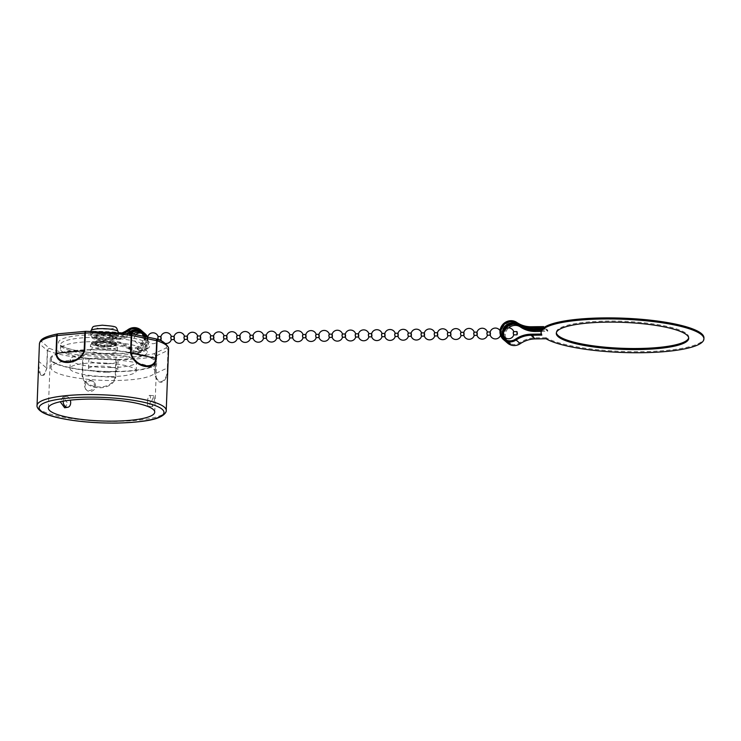 <?xml version="1.0" encoding="UTF-8"?>
<svg xmlns="http://www.w3.org/2000/svg" width="741" height="741" viewBox="0 0 741 741"><rect width="100%" height="100%" fill="white"/><g stroke="black" fill="none" stroke-linecap="round" stroke-linejoin="round"><path stroke-width="0.56" stroke-dasharray="3.71 2.78" d="M101.128 332.894A13.662 2.788 2.2 0 1 118.069 336.247A13.662 2.788 2.2 0 1 107.695 338.544A13.662 2.788 2.2 0 1 90.754 335.191A13.662 2.788 2.2 0 1 101.128 332.894M102.453 334.034A8.151 1.658 2.2 0 1 112.549 336.034A8.151 1.658 2.2 0 1 106.371 337.405A8.151 1.658 2.2 0 1 96.274 335.404A8.151 1.658 2.2 0 1 102.453 334.034M102.128 342.537A8.151 1.658 2.2 0 1 112.224 344.537A8.151 1.658 2.2 0 1 106.046 345.908A8.151 1.658 2.2 0 1 95.941 343.907A8.151 1.658 2.2 0 1 102.128 342.537M154.434 400.14L153.702 395.768L151.423 402.168L152.665 406.587L154.434 400.14M147.524 401.789A5.428 1.436 95.5 0 1 149.543 395.37A5.428 1.436 95.5 0 1 150.525 399.77A5.428 1.436 95.5 0 1 148.506 406.188A5.428 1.436 95.5 0 1 147.524 401.789M64.652 407.782L67.746 403.326L62.939 397.056L60.216 401.446M63.133 401.177A5.428 3.714 -99.1 0 1 63.142 400.983A5.428 3.714 -99.1 0 1 66.042 396.555A5.428 3.714 -99.1 0 1 70.293 400.168M89.485 379.957L92.857 381.18L94.616 385.255C94.163 388.469 92.31 390.248 89.077 390.59L85.771 389.414L84.085 385.403C84.493 382.152 86.299 380.337 89.485 379.957M95.598 386.098A5.428 5.15 -49.3 0 0 88.29 381.393A5.428 5.15 -49.3 0 0 86.79 390.294A5.428 5.15 -49.3 0 0 95.598 386.098M100.572 347.788A13.579 2.769 2.2 0 1 117.411 351.114A13.579 2.769 2.2 0 1 107.102 353.411A13.579 2.769 2.2 0 1 90.272 350.076A13.579 2.769 2.2 0 1 100.572 347.788M114.29 359.589A43.45 8.864 2.2 0 1 60.419 348.928A43.45 8.864 2.2 0 1 93.394 341.601A43.45 8.864 2.2 0 1 147.255 352.262A43.45 8.864 2.2 0 1 114.29 359.589M106.648 372.232A14.663 2.992 -177.8 0 0 117.782 369.759A14.663 2.992 -177.8 0 0 99.6 366.156A14.663 2.992 -177.8 0 0 88.475 368.629A14.663 2.992 -177.8 0 0 106.648 372.232M106.982 363.729A14.663 2.992 -177.8 0 0 118.106 361.256A14.663 2.992 -177.8 0 0 99.924 357.653A14.663 2.992 -177.8 0 0 88.8 360.126A14.663 2.992 -177.8 0 0 106.982 363.729M111.419 367.545A33.132 6.762 2.2 0 1 70.349 359.422A33.132 6.762 2.2 0 1 95.487 353.837A33.132 6.762 2.2 0 1 136.557 361.96A33.132 6.762 2.2 0 1 111.419 367.545M111.076 376.576A33.132 6.762 2.2 0 1 69.997 368.453A33.132 6.762 2.2 0 1 95.135 362.868A33.132 6.762 2.2 0 1 136.214 371A33.132 6.762 2.2 0 1 111.076 376.576M90.569 358.931A52.139 10.633 2.2 0 1 155.212 371.723A52.139 10.633 2.2 0 1 115.642 380.513A52.139 10.633 2.2 0 1 50.999 367.721A52.139 10.633 2.2 0 1 90.569 358.931M115.994 371.482A52.139 10.633 -177.8 0 0 155.554 362.692A52.139 10.633 -177.8 0 0 90.911 349.9A52.139 10.633 -177.8 0 0 51.351 358.69A52.139 10.633 -177.8 0 0 115.994 371.482M38.606 364.915L40.69 375.743L44.08 375.085L46.878 368.314L47.563 350.678A64.634 13.181 -177.8 0 0 82.733 358.014L82.056 375.65C84.215 390.766 112.086 392.221 115.744 377.382L116.42 359.746A64.634 13.181 -177.8 0 0 119.551 359.718A64.634 13.181 -177.8 0 0 155.434 356.217L154.749 373.853C157.75 388.071 168.244 383.199 167.447 367.934L168.124 350.298A64.634 13.181 -177.8 0 0 168.587 348.826M90.652 349.678A53.232 10.856 -177.8 0 0 50.268 358.644A53.232 10.856 -177.8 0 0 116.254 371.704A53.232 10.856 -177.8 0 0 156.638 362.738A53.232 10.856 -177.8 0 0 90.652 349.678M46.878 368.314L46.674 368.203C43.071 380.957 36.763 375.511 38.819 361.441L39.495 343.805L47.35 350.567L46.674 368.203L38.754 361.33M115.744 377.382L115.17 377.373C111.289 391.072 85.132 389.72 82.612 375.696L83.298 358.06L115.846 359.737L115.17 377.373L82.056 375.65M167.447 367.934L167.299 368.036C167.79 382.254 157.926 386.848 155.036 373.76L155.712 356.125L167.975 350.4L167.299 368.036L154.749 373.853M688.685 337.859A66.264 13.514 -177.8 0 0 688.75 337.331A66.264 13.514 -177.8 0 0 686.805 333.895A66.264 13.514 -177.8 0 0 614.771 321.066A66.264 13.514 -177.8 0 0 556.324 332.246A66.264 13.514 -177.8 0 0 556.352 332.774M546.061 338.757L546.098 337.692A81.473 16.617 -177.8 0 0 636.454 351.679A81.473 16.617 -177.8 0 0 703.95 337.915M505.714 339.795A9.772 9.272 -49.3 0 0 507.029 341.203A9.772 9.272 -49.3 0 0 510.419 343.018L508.854 341.666A9.772 9.272 130.7 0 1 505.464 339.86A9.772 9.272 130.7 0 1 504.825 339.248M505.612 328.754A9.772 9.272 -49.3 0 0 504.176 336.516M546.098 337.692L535.261 337.84A28.241 26.787 -49.3 0 0 519.737 342.796A9.772 9.272 130.7 0 1 514.365 344.509A9.772 9.272 130.7 0 1 508.363 342.351A9.772 9.272 130.7 0 1 506.538 340.184M505.557 337.84A9.772 9.272 130.7 0 1 508.706 327.883M504.751 340.684A10.865 10.3 130.7 0 1 502.074 328.948A10.865 10.3 130.7 0 1 512.244 321.816A10.865 10.3 130.7 0 1 518.07 323.558A27.158 25.75 -49.3 0 0 532.649 327.911L544.876 327.744L544.83 328.8L542.468 328.837M503.176 331.755A10.865 10.3 -49.3 0 0 502.88 335.025M503.12 336.683A10.865 10.3 -49.3 0 0 505.575 341.314M507.65 343.176A10.865 10.3 130.7 0 1 504.973 331.44A10.865 10.3 130.7 0 1 515.143 324.317A10.865 10.3 130.7 0 1 520.979 326.059A27.158 25.75 -49.3 0 0 535.548 330.403L547.775 330.236L547.729 331.301L546.395 330.153L541.495 330.217M543.644 327.781L544.83 328.8M544.339 327.281L544.876 327.744M541.152 331.394L547.729 331.301M546.395 330.153L546.441 329.087L547.775 330.236M546.441 329.087L542.19 329.152M528.713 328.745A27.158 25.75 130.7 0 1 519.645 324.91A10.865 10.3 -49.3 0 0 514.726 323.196M541.125 331.662A81.473 16.617 -177.8 0 0 541.866 334.052L541.3 334.061M541.866 334.052L541.828 335.117M508.808 342.768L508.854 341.666M510.373 344.12L510.419 343.018M145.217 338.683L144.856 339.971L144.439 338.007L144.81 336.72L145.217 338.683M147.561 337.97L148.005 336.71L147.968 339.934L147.561 337.97M160.788 337.136L161.177 336.525L161.51 338.461L161.056 339.711M157.981 336.534L158.389 338.498L157.805 339.545M173.959 336.96L174.348 336.34L174.681 338.276L174.228 339.535M171.143 336.349L171.19 339.61M187.13 336.775L187.519 336.164L187.853 338.091L187.399 339.35M184.314 336.173L184.361 339.424M200.302 336.59L200.691 335.979L201.024 337.915L200.57 339.165M197.486 335.988L197.532 339.248M213.473 336.414L213.862 335.793L214.186 337.729L213.741 338.989M210.657 335.803L210.703 339.063M226.635 336.229L227.033 335.617L227.357 337.544L226.903 338.804M223.828 335.627L223.875 338.878M239.806 336.043L240.195 335.432L240.529 337.368L240.075 338.618M237 335.441L237.046 338.702M252.977 335.868L253.366 335.247L253.7 337.183L253.246 338.442M250.171 335.256L250.208 338.517M266.149 335.682L266.538 335.071L266.871 336.998L266.417 338.257M263.333 335.08L263.379 338.331M279.32 335.497L279.709 334.886L280.042 336.822L279.589 338.072M276.504 334.895L276.55 338.155M292.491 335.321L292.88 334.7L293.214 336.636L292.76 337.896M289.675 334.71L289.722 337.97M305.663 335.136L306.052 334.524L306.376 336.451L305.931 337.711M302.847 334.534L302.893 337.785M318.825 334.951L319.223 334.339L319.547 336.275L319.093 337.525M316.018 334.348L316.064 337.609M331.996 334.775L332.394 334.154L332.718 336.09L332.264 337.35M329.189 334.163L329.236 337.424M345.167 334.589L345.556 333.978L345.89 335.905L345.436 337.164M342.361 333.987L342.398 337.238M358.338 334.404L358.727 333.793L359.061 335.729L358.607 336.979M355.523 333.802L355.569 337.062M371.51 334.228L371.899 333.607L372.232 335.543L371.778 336.803M368.694 333.617L368.74 336.877M384.681 334.043L385.07 333.431L385.403 335.358L384.95 336.618M381.865 333.441L381.911 336.692M397.852 333.858L398.241 333.246L398.565 335.182L398.121 336.433M395.036 333.255L395.083 336.516M411.023 333.682L411.412 333.061L411.737 334.997L411.283 336.257M408.208 333.07L408.254 336.331M424.185 333.496L424.584 332.885L424.908 334.812L424.454 336.071M421.379 332.894L421.425 336.145M437.357 333.311L437.746 332.7L438.079 334.636L437.625 335.886M434.55 332.709L434.587 335.969M450.528 333.135L450.917 332.514L451.25 334.45L450.797 335.71M447.712 332.524L447.759 335.784M463.699 332.95L464.088 332.339L464.422 334.265L463.968 335.525M460.883 332.348L460.93 335.599M476.871 332.765L477.26 332.153L477.593 334.089L477.139 335.34M474.055 332.163L474.101 335.423M490.042 332.589L490.431 331.968L490.764 333.904L490.31 335.164M487.226 331.977L487.272 335.238M503.213 332.403L503.602 331.792L503.926 333.719L503.472 334.978M500.027 333.052L500.397 331.801L500.721 332.44L500.444 335.052L502.574 335.025M513.569 331.616L513.615 334.876M95.172 343.278A9.235 1.88 2.2 0 1 94.904 342.805A9.235 1.88 2.2 0 1 103.045 341.249A9.235 1.88 2.2 0 1 113.086 343.037A9.235 1.88 2.2 0 1 113.354 343.509A9.235 1.88 2.2 0 1 105.213 345.065A9.235 1.88 2.2 0 1 95.172 343.278M113.04 344.093A9.235 1.88 -177.8 0 0 102.999 342.305A9.235 1.88 -177.8 0 0 94.857 343.861A9.235 1.88 -177.8 0 0 95.126 344.343A9.235 1.88 -177.8 0 0 105.166 346.13A9.235 1.88 -177.8 0 0 113.308 344.574A9.235 1.88 -177.8 0 0 113.04 344.093M91.643 342.675L91.606 343.741A12.495 2.547 -177.8 0 1 98.007 341.768A12.495 2.547 -177.8 0 1 110.566 342.277L110.613 341.221A12.495 2.547 -177.8 0 0 98.053 340.703A12.495 2.547 -177.8 0 0 91.643 342.675A12.495 2.547 -177.8 0 0 92.014 343.324A12.495 2.547 -177.8 0 0 102.286 345.612A12.495 2.547 -177.8 0 0 114.846 344.861L114.799 345.927L116.402 345.899A27.158 25.75 130.7 0 1 131.5 350.623A10.865 10.3 -49.3 0 0 137.548 352.512A10.865 10.3 -49.3 0 0 147.403 336.683M91.606 343.741A12.495 2.547 -177.8 0 0 91.967 344.389A12.495 2.547 -177.8 0 0 102.249 346.677A12.495 2.547 -177.8 0 0 114.799 345.927M140.734 331.44A9.772 9.272 130.7 0 1 141.429 331.977A9.772 9.272 130.7 0 1 144.254 341.24A9.772 9.272 130.7 0 1 137.335 348.539L138.9 349.891A9.772 9.272 -49.3 0 0 145.412 336.683M145.338 336.497A9.772 9.272 -49.3 0 0 142.994 333.33A9.772 9.272 -49.3 0 0 141.411 332.237M110.613 341.221L112.215 341.193A28.241 26.787 130.7 0 1 127.915 346.103A9.772 9.272 -49.3 0 0 133.352 347.807A9.772 9.272 -49.3 0 0 143.087 336.201M114.846 344.861L116.448 344.834A28.241 26.787 130.7 0 1 132.148 349.752A9.772 9.272 -49.3 0 0 137.585 351.447A9.772 9.272 -49.3 0 0 146.737 345.028A9.772 9.272 -49.3 0 0 144.328 334.478A9.772 9.272 -49.3 0 0 141.92 332.996M132.889 334.071A9.772 9.272 -49.3 0 0 132.75 334.172A28.241 26.787 130.7 0 1 116.652 339.526L115.05 339.545L115.087 338.48L116.689 338.461L115.355 337.312L113.53 337.34A9.235 1.88 2.2 0 1 103.796 338.637A9.235 1.88 2.2 0 1 95.144 336.423A9.235 1.88 2.2 0 1 101.665 334.876A9.235 1.88 2.2 0 1 111.965 335.988L113.79 335.969A27.158 25.75 -49.3 0 0 129.267 330.819A10.865 10.3 130.7 0 1 135.464 328.763A10.865 10.3 130.7 0 1 142.133 331.153M110.566 342.277L112.169 342.259A27.158 25.75 130.7 0 1 127.276 346.983A10.865 10.3 -49.3 0 0 133.315 348.872A10.865 10.3 -49.3 0 0 144.189 336.433M145.041 333.654A10.865 10.3 -49.3 0 0 138.363 331.255A10.865 10.3 -49.3 0 0 132.167 333.32A27.158 25.75 130.7 0 1 116.689 338.461M145.375 336.673A10.865 10.3 130.7 0 1 137.289 349.641L138.854 350.993A10.865 10.3 -49.3 0 0 146.57 336.692M142.883 331.875A10.865 10.3 -49.3 0 0 137.946 330.143M130.583 333.598A28.241 26.787 130.7 0 1 116.809 338.313L113.493 338.405A9.235 1.88 2.2 0 1 103.749 339.702A9.235 1.88 2.2 0 1 95.107 337.488A9.235 1.88 2.2 0 1 101.619 335.942A9.235 1.88 2.2 0 1 111.928 337.053L115.244 337.007A12.495 2.547 -177.8 0 0 112.91 336.312L110.817 335.905L110.854 334.839A12.495 2.547 -177.8 0 0 98.294 334.33A12.495 2.547 -177.8 0 0 91.884 336.303A12.495 2.547 -177.8 0 0 101.008 339.109A12.495 2.547 -177.8 0 0 115.087 338.48M116.652 339.526L116.152 339.1L116.809 338.313M128.971 333.394A27.158 25.75 130.7 0 1 115.355 337.312M116.152 339.1A12.495 2.547 -177.8 0 0 116.809 338.359M115.244 337.007L112.91 336.312M115.244 336.97A28.241 26.787 -49.3 0 0 127.471 333.209M124.599 332.885A28.241 26.787 130.7 0 1 112.419 335.886M122.571 332.672A27.158 25.75 130.7 0 1 112.456 334.821L110.854 334.839M110.817 335.905A12.495 2.547 -177.8 0 0 98.257 335.395A12.495 2.547 -177.8 0 0 91.847 337.368A12.495 2.547 -177.8 0 0 100.961 340.175A12.495 2.547 -177.8 0 0 115.05 339.545M116.448 344.834L115.948 344.408A12.495 2.547 -177.8 0 0 116.606 343.639A12.495 2.547 -177.8 0 0 112.706 341.62L112.215 341.193M115.948 344.408L116.606 343.676L112.706 341.62M111.928 337.053L111.965 335.988M113.493 338.405L113.53 337.34M138.854 350.993L138.9 349.891M137.289 349.641L137.335 348.539M90.921 330.94A13.662 2.788 -177.8 0 0 107.862 334.293A13.662 2.788 -177.8 0 0 118.227 331.996M102.499 325.29A9.318 1.899 2.2 0 1 113.781 327.096A9.318 1.899 2.2 0 1 106.982 329.143A9.318 1.899 2.2 0 1 95.7 327.346A9.318 1.899 2.2 0 1 102.499 325.29M107.269 349.159A13.579 2.769 -177.8 0 0 117.569 346.862A13.579 2.769 -177.8 0 0 100.739 343.537A13.579 2.769 -177.8 0 0 90.439 345.825A13.579 2.769 -177.8 0 0 107.269 349.159M101.341 341.86A11.402 2.325 2.2 0 1 115.151 344.065A11.402 2.325 2.2 0 1 106.824 346.584A11.402 2.325 2.2 0 1 93.023 344.37A11.402 2.325 2.2 0 1 101.341 341.86M166.225 410.458A64.634 13.181 2.2 0 1 117.18 421.36A64.634 13.181 2.2 0 1 37.05 405.503M115.059 353.661A45.627 9.309 -177.8 0 0 148.339 343.611A45.627 9.309 -177.8 0 0 93.116 334.775A45.627 9.309 -177.8 0 0 59.836 344.834A45.627 9.309 -177.8 0 0 115.059 353.661M93.551 337.35A43.45 8.864 2.2 0 1 147.422 348.011A43.45 8.864 2.2 0 1 114.457 355.337A43.45 8.864 2.2 0 1 60.586 344.676A43.45 8.864 2.2 0 1 93.551 337.35M86.076 331.347A62.457 12.736 2.2 0 1 89.059 331.292A62.457 12.736 2.2 0 1 130.379 333.626L155.36 338.841A62.457 12.736 2.2 0 1 166.049 348.038L153.785 353.763A62.457 12.736 2.2 0 1 116.087 357.171L83.529 355.504A62.457 12.736 2.2 0 1 49.536 348.409L41.681 341.647A62.457 12.736 2.2 0 1 58.372 333.858L86.076 331.347A2.177 1.139 -95.2 0 0 85.891 331.31M168.124 350.298L167.975 350.4A2.177 1.973 -115 0 0 166.049 348.038A2.177 2.112 -148.7 0 1 168.124 350.298M155.712 356.125L155.434 356.217A2.177 1.704 -103.1 0 0 153.785 353.763A2.177 1.973 -115 0 1 155.712 356.125M116.42 359.746L115.846 359.737L116.087 357.171L116.42 359.746M83.298 358.06L82.733 358.014A2.177 0.685 -83.8 0 1 83.529 355.504L83.298 358.06M39.44 343.546A2.177 2.13 -174 0 1 41.681 341.647A2.177 2.056 130.7 0 0 39.495 343.805L39.43 343.694M49.536 348.409A2.177 1.853 -68 0 0 47.563 350.678L47.35 350.567A2.177 2.056 130.7 0 1 49.536 348.409M516.746 322.409L518.07 323.558M531.316 326.762L532.649 327.911M534.215 329.263L535.548 330.403M519.645 324.91L520.979 326.059M531.028 334.2L535.261 337.84M515.504 339.146L519.737 342.796M131.5 350.623L127.276 346.983M132.167 333.32L130.833 332.172M113.79 335.969L112.456 334.821M129.267 330.819L127.934 329.671M116.402 345.899L112.169 342.259M132.148 349.752L127.915 346.103M118.217 332.274L118.069 336.247M112.549 336.034L112.224 344.537M153.702 395.768L149.543 395.37M62.939 397.056L66.042 396.555M92.857 381.18L93.866 382.06M117.411 351.114L117.569 346.862C117.912 344.185 114.883 342.222 101.23 341.814C94.255 341.796 90.652 343.139 90.439 345.825L90.272 350.076M60.419 348.928L60.577 344.621C60.605 344.269 59.678 345.806 68.959 348.752C81.149 352.077 96.478 353.698 114.948 353.614C130.712 353.068 140.623 351.771 144.68 349.715L147.431 347.955L147.255 352.262M117.782 369.759L118.106 361.256M69.997 368.453L70.349 359.422M155.212 371.723L155.554 362.692M50.268 358.644L48.369 408.059M156.638 362.738L154.739 412.144M50.999 367.721L51.351 358.69M136.214 371L136.557 361.96M88.475 368.629L88.8 360.126M85.771 389.414L86.79 390.294M152.665 406.587L148.506 406.188M96.274 335.404L95.941 343.907M90.911 331.227L90.754 335.191M688.75 337.331L688.713 338.396M504.13 338.711L505.464 339.86M507.029 341.203L508.363 342.351M556.324 332.246L556.287 333.302M135.853 334.691A5.428 5.428 0 0 0 141.642 343.528A5.428 5.428 0 0 0 145.162 339.322M145.514 336.71L144.81 336.72M502.417 331.773L500.397 331.801M513.763 334.867A5.428 5.428 0 0 0 513.921 334.228M500.527 335.265A5.428 5.428 0 0 0 500.749 334.404M487.43 335.238A5.428 5.428 0 0 0 487.578 334.589M474.259 335.414A5.428 5.428 0 0 0 474.407 334.775M461.087 335.599A5.428 5.428 0 0 0 461.235 334.951M447.916 335.784A5.428 5.428 0 0 0 448.064 335.136M434.745 335.969A5.428 5.428 0 0 0 434.902 335.321M421.573 336.145A5.428 5.428 0 0 0 421.731 335.497M408.402 336.331A5.428 5.428 0 0 0 408.56 335.682M395.24 336.516A5.428 5.428 0 0 0 395.388 335.868M382.069 336.692A5.428 5.428 0 0 0 382.217 336.043M368.898 336.877A5.428 5.428 0 0 0 369.046 336.229M355.726 337.062A5.428 5.428 0 0 0 355.875 336.414M342.555 337.238A5.428 5.428 0 0 0 342.713 336.59M329.384 337.424A5.428 5.428 0 0 0 329.541 336.775M316.212 337.609A5.428 5.428 0 0 0 316.37 336.96M303.05 337.785A5.428 5.428 0 0 0 303.199 337.136M289.879 337.97A5.428 5.428 0 0 0 290.027 337.322M276.708 338.155A5.428 5.428 0 0 0 276.856 337.507M263.537 338.331A5.428 5.428 0 0 0 263.685 337.683M250.365 338.517A5.428 5.428 0 0 0 250.523 337.868M237.194 338.702A5.428 5.428 0 0 0 237.352 338.053M224.023 338.878A5.428 5.428 0 0 0 224.18 338.229M210.861 339.063A5.428 5.428 0 0 0 211.009 338.415M197.69 339.248A5.428 5.428 0 0 0 197.838 338.6M184.518 339.424A5.428 5.428 0 0 0 184.666 338.776M161.695 341.175A5.428 5.428 0 0 0 165.493 343.444M171.347 339.61A5.428 5.428 0 0 0 171.495 338.961M147.644 339.295A5.428 5.428 0 0 0 158.333 339.146M158.305 337.174A5.428 5.428 0 0 0 158.129 336.534M171.467 336.988A5.428 5.428 0 0 0 171.301 336.349M184.639 336.812A5.428 5.428 0 0 0 184.472 336.164M197.81 336.627A5.428 5.428 0 0 0 197.643 335.988M210.981 336.442A5.428 5.428 0 0 0 210.815 335.803M224.153 336.266A5.428 5.428 0 0 0 223.986 335.617M237.324 336.081A5.428 5.428 0 0 0 237.148 335.441M250.495 335.895A5.428 5.428 0 0 0 250.319 335.256M263.657 335.719A5.428 5.428 0 0 0 263.49 335.071M276.828 335.534A5.428 5.428 0 0 0 276.662 334.895M290 335.349A5.428 5.428 0 0 0 289.833 334.71M303.171 335.173A5.428 5.428 0 0 0 303.004 334.524M316.342 334.988A5.428 5.428 0 0 0 316.175 334.348M329.513 334.802A5.428 5.428 0 0 0 329.337 334.163M342.685 334.626A5.428 5.428 0 0 0 342.509 333.978M355.847 334.441A5.428 5.428 0 0 0 355.68 333.802M369.018 334.256A5.428 5.428 0 0 0 368.851 333.617M382.189 334.08A5.428 5.428 0 0 0 382.023 333.431M395.361 333.895A5.428 5.428 0 0 0 395.194 333.255M408.532 333.709A5.428 5.428 0 0 0 408.365 333.07M421.703 333.533A5.428 5.428 0 0 0 421.527 332.885M434.874 333.348A5.428 5.428 0 0 0 434.698 332.709M448.036 333.163A5.428 5.428 0 0 0 447.87 332.524M461.208 332.987A5.428 5.428 0 0 0 461.041 332.339M474.379 332.802A5.428 5.428 0 0 0 474.212 332.163M487.55 332.616A5.428 5.428 0 0 0 487.383 331.977M500.721 332.44A5.428 5.428 0 0 0 500.027 330.662M513.893 332.255A5.428 5.428 0 0 0 513.717 331.616M147.968 339.934L144.856 339.971M145.134 337.359A5.428 5.428 0 0 0 142.226 333.552M94.857 343.861L94.904 342.805M144.328 334.478L142.994 333.33M141.429 331.977L140.095 330.829M91.847 337.368L91.884 336.303M95.107 337.488L95.144 336.423M113.308 344.574L113.354 343.509"/><path stroke-width="1.11" d="M70.293 400.168A5.428 3.714 -99.1 0 1 70.673 402.854A5.428 3.714 -99.1 0 1 67.764 407.281A5.428 3.714 -99.1 0 1 63.133 401.177M155.805 338.859A2.177 1.741 108.3 0 1 155.962 338.896C161.297 339.989 165.447 342.824 168.429 347.399L168.587 348.826A64.634 13.181 -177.8 0 0 157.055 340.777L156.379 358.412C155.304 372.028 133.926 367.592 130.536 353.022L131.213 335.386A64.634 13.181 -177.8 0 0 88.457 332.968A64.634 13.181 -177.8 0 0 85.363 333.024A2.177 0.63 -91.4 0 1 85.937 331.301A2.177 0.63 -91.4 0 1 86.076 331.347M60.206 401.752L64.652 407.782L67.764 407.281M88.753 399.093A53.232 10.856 -177.8 0 0 48.369 408.059A53.232 10.856 -177.8 0 0 114.355 421.12A53.232 10.856 -177.8 0 0 154.739 412.144A53.232 10.856 -177.8 0 0 88.753 399.093M141.411 332.237A9.772 9.272 -49.3 0 0 136.983 331.171A9.772 9.272 -49.3 0 0 131.416 333.024A28.241 26.787 130.7 0 1 130.583 333.598L85.937 331.301A2.177 2.177 0 0 0 85.799 331.31A2.177 1.139 -95.2 0 0 84.844 333.061L57.14 335.562L56.464 353.198C57.418 365.887 79.676 363.859 84.168 350.697L84.844 333.061L85.363 333.024L84.687 350.669C80.26 364.813 56.548 366.98 56.029 353.253L56.705 335.617A64.634 13.181 -177.8 0 0 39.43 343.685L37.05 405.503A64.634 13.181 2.2 0 1 86.086 394.601A64.634 13.181 2.2 0 1 166.225 410.458C166.317 410.264 166.882 413.784 159.75 417.155C152.887 420.471 138.53 422.444 116.689 423.083C94.663 423.25 75.202 421.49 58.289 417.785C51.787 416.294 46.702 414.599 43.043 412.7C36.133 408.782 36.967 405.299 37.05 405.503M130.536 353.022L131.018 353.096C134.492 366.684 154.554 370.861 155.999 358.311L156.675 340.675L131.694 335.46L131.018 353.096L156.379 358.412M558.232 336.738A66.264 13.514 -177.8 0 0 630.267 349.567A66.264 13.514 -177.8 0 0 688.713 338.396A66.264 13.514 -177.8 0 0 686.768 334.96A66.264 13.514 -177.8 0 0 614.724 322.131A66.264 13.514 -177.8 0 0 556.287 333.302A66.264 13.514 -177.8 0 0 558.232 336.738M556.352 332.774A66.264 13.514 -177.8 0 0 558.269 335.673A66.264 13.514 -177.8 0 0 629.016 348.483A66.264 13.514 -177.8 0 0 688.685 337.859M530.991 335.265L535.224 338.906L546.061 338.757A81.473 16.617 -177.8 0 0 636.408 352.744A81.473 16.617 -177.8 0 0 703.913 338.98L703.95 337.915A81.473 16.617 -177.8 0 0 701.56 333.691A81.473 16.617 -177.8 0 0 612.983 317.917A81.473 16.617 -177.8 0 0 541.125 331.662L541.087 332.718A81.473 16.617 -177.8 0 0 541.828 335.117L530.991 335.265A27.158 25.75 -49.3 0 0 516.069 340.026A10.865 10.3 130.7 0 1 510.095 341.925A10.865 10.3 130.7 0 1 503.417 339.535A10.865 10.3 130.7 0 1 500.74 327.8A10.865 10.3 130.7 0 1 510.91 320.677A10.865 10.3 130.7 0 1 516.746 322.409A27.158 25.75 -49.3 0 0 531.316 326.762L543.542 326.596L544.339 327.281M703.913 338.98A81.473 16.617 -177.8 0 0 701.514 334.756A81.473 16.617 -177.8 0 0 612.946 318.982A81.473 16.617 -177.8 0 0 541.087 332.718M504.825 339.248A9.772 9.272 130.7 0 1 503.232 328.874A9.772 9.272 130.7 0 1 512.207 322.881A9.772 9.272 130.7 0 1 517.45 324.447A28.241 26.787 -49.3 0 0 532.603 328.976L542.468 328.837M541.495 330.217L534.178 330.319A28.241 26.787 130.7 0 1 519.015 325.799A9.772 9.272 -49.3 0 0 513.772 324.234A9.772 9.272 -49.3 0 0 505.612 328.754M504.176 336.516A9.772 9.272 -49.3 0 0 505.714 339.795M506.538 340.184A9.772 9.272 130.7 0 1 505.557 337.84M508.706 327.883A9.772 9.272 130.7 0 1 515.106 325.382A9.772 9.272 130.7 0 1 520.349 326.948A28.241 26.787 -49.3 0 0 535.502 331.468L541.152 331.394M541.3 334.061L531.028 334.2A28.241 26.787 -49.3 0 0 515.504 339.146A9.772 9.272 130.7 0 1 510.141 340.86A9.772 9.272 130.7 0 1 504.13 338.711A9.772 9.272 130.7 0 1 501.722 328.152A9.772 9.272 130.7 0 1 510.873 321.733A9.772 9.272 130.7 0 1 516.116 323.298A28.241 26.787 -49.3 0 0 531.269 327.828L543.644 327.781M535.224 338.906A27.158 25.75 -49.3 0 0 520.293 343.667A10.865 10.3 130.7 0 1 514.328 345.565A10.865 10.3 130.7 0 1 507.65 343.176L506.316 342.027A10.865 10.3 -49.3 0 0 510.373 344.12L508.808 342.768A10.865 10.3 130.7 0 1 504.751 340.684L503.417 339.535M514.726 323.196A10.865 10.3 -49.3 0 0 513.809 323.169A10.865 10.3 -49.3 0 0 503.176 331.755M502.88 335.025A10.865 10.3 -49.3 0 0 503.12 336.683M505.575 341.314A10.865 10.3 -49.3 0 0 506.316 342.027M543.542 326.596L543.496 327.661M542.19 329.152L534.215 329.263A27.158 25.75 130.7 0 1 528.713 328.745M161.056 339.711L160.788 337.136A5.428 5.428 0 0 1 171.301 336.349M157.805 339.545L157.981 336.534L160.945 336.497M174.228 339.535L173.959 336.96A5.428 5.428 0 0 1 184.472 336.164M174.154 339.573L171.19 339.61L170.782 337.646L171.143 336.349L174.107 336.312M187.399 339.35L187.13 336.775A5.428 5.428 0 0 1 197.643 335.988M187.325 339.387L184.361 339.424L183.944 337.461L184.314 336.173L187.278 336.127M200.57 339.165L200.302 336.59A5.428 5.428 0 0 1 210.815 335.803M200.496 339.202L197.532 339.248L197.115 337.275L197.486 335.988L200.45 335.951M213.741 338.989L213.473 336.414A5.428 5.428 0 0 1 223.986 335.617M213.667 339.026L210.703 339.063L210.287 337.099L210.657 335.803L213.621 335.766M226.903 338.804L226.635 336.229A5.428 5.428 0 0 1 237.148 335.441M226.839 338.841L223.875 338.878L223.458 336.914L223.828 335.627L226.792 335.58M240.075 338.618L239.806 336.043A5.428 5.428 0 0 1 250.319 335.256M240.01 338.656L237.046 338.702L236.629 336.729L237 335.441L239.964 335.404M253.246 338.442L252.977 335.868A5.428 5.428 0 0 1 263.49 335.071M253.172 338.48L250.208 338.517L249.8 336.553L250.171 335.256L253.135 335.219M266.417 338.257L266.149 335.682A5.428 5.428 0 0 1 276.662 334.895M266.343 338.294L263.379 338.331L262.972 336.368L263.333 335.08L266.297 335.034M279.589 338.072L279.32 335.497A5.428 5.428 0 0 1 289.833 334.71M279.514 338.109L276.55 338.155L276.134 336.182L276.504 334.895L279.468 334.858M292.76 337.896L292.491 335.321A5.428 5.428 0 0 1 303.004 334.524M292.686 337.933L289.722 337.97L289.305 336.006L289.675 334.71L292.639 334.673M305.931 337.711L305.663 335.136A5.428 5.428 0 0 1 316.175 334.348M305.857 337.748L302.893 337.785L302.476 335.821L302.847 334.534L305.811 334.487M319.093 337.525L318.825 334.951A5.428 5.428 0 0 1 329.337 334.163M319.028 337.563L316.064 337.609L315.647 335.636L316.018 334.348L318.982 334.311M332.264 337.35L331.996 334.775A5.428 5.428 0 0 1 342.509 333.978M332.2 337.387L329.236 337.424L328.819 335.46L329.189 334.163L332.153 334.126M345.436 337.164L345.167 334.589A5.428 5.428 0 0 1 355.68 333.802M345.362 337.201L342.398 337.238L341.99 335.275L342.361 333.987L345.325 333.941M358.607 336.979L358.338 334.404A5.428 5.428 0 0 1 368.851 333.617M358.533 337.016L355.569 337.062L355.161 335.089L355.523 333.802L358.487 333.765M371.778 336.803L371.51 334.228A5.428 5.428 0 0 1 382.023 333.431M371.704 336.84L368.74 336.877L368.323 334.913L368.694 333.617L371.658 333.58M384.95 336.618L384.681 334.043A5.428 5.428 0 0 1 395.194 333.255M384.875 336.655L381.911 336.692L381.495 334.728L381.865 333.441L384.829 333.394M398.121 336.433L397.852 333.858A5.428 5.428 0 0 1 408.365 333.07M398.047 336.47L395.083 336.516L394.666 334.543L395.036 333.255L398 333.218M411.283 336.257L411.023 333.682A5.428 5.428 0 0 1 421.527 332.885M411.218 336.294L408.254 336.331L407.837 334.367L408.208 333.07L411.172 333.033M424.454 336.071L424.185 333.496A5.428 5.428 0 0 1 434.698 332.709M424.389 336.108L421.425 336.145L421.008 334.182L421.379 332.894L424.343 332.848M437.625 335.886L437.357 333.311A5.428 5.428 0 0 1 447.87 332.524M437.551 335.923L434.587 335.969L434.18 333.996L434.55 332.709L437.514 332.672M450.797 335.71L450.528 333.135A5.428 5.428 0 0 1 461.041 332.339M450.723 335.747L447.759 335.784L447.351 333.82L447.712 332.524L450.676 332.487M463.968 335.525L463.699 332.95A5.428 5.428 0 0 1 474.212 332.163M463.894 335.562L460.93 335.599L460.513 333.635L460.883 332.348L463.847 332.301M477.139 335.34L476.871 332.765A5.428 5.428 0 0 1 487.383 331.977M477.065 335.377L474.101 335.423L473.684 333.45L474.055 332.163L477.019 332.125M490.31 335.164L490.042 332.589A5.428 5.428 0 0 1 500.027 330.662M490.236 335.201L487.272 335.238L486.856 333.274L487.226 331.977L490.19 331.94M503.472 334.978L503.213 332.403A5.428 5.428 0 0 1 513.717 331.616M500.462 335.052L500.027 333.052M517.385 333.533L516.968 331.57L517.014 334.83L517.385 333.533M517.014 334.83L513.615 334.876L513.198 332.904L513.569 331.616L516.968 331.57M127.471 333.209A28.241 26.787 -49.3 0 0 129.851 331.681A9.772 9.272 130.7 0 1 135.418 329.828A9.772 9.272 130.7 0 1 140.734 331.44M143.087 336.201A9.772 9.272 -49.3 0 0 140.095 330.829A9.772 9.272 -49.3 0 0 134.084 328.68A9.772 9.272 -49.3 0 0 128.517 330.532A28.241 26.787 130.7 0 1 124.599 332.885M141.92 332.996A9.772 9.272 -49.3 0 0 138.317 332.32A9.772 9.272 -49.3 0 0 132.889 334.071M147.403 336.683A10.865 10.3 -49.3 0 0 145.041 333.654L143.708 332.505A10.865 10.3 -49.3 0 0 142.883 331.875M146.57 336.692A10.865 10.3 -49.3 0 0 143.708 332.505M137.946 330.143A10.865 10.3 -49.3 0 0 137.029 330.115A10.865 10.3 -49.3 0 0 130.833 332.172A27.158 25.75 130.7 0 1 128.971 333.394M144.189 336.433A10.865 10.3 -49.3 0 0 140.809 330.004L142.133 331.153A10.865 10.3 130.7 0 1 145.375 336.673M140.809 330.004A10.865 10.3 -49.3 0 0 134.13 327.615A10.865 10.3 -49.3 0 0 127.934 329.671A27.158 25.75 130.7 0 1 122.571 332.672M90.921 330.94C93.718 325.734 90.689 326.614 102.277 325.197C118.773 326.744 115.55 326.235 118.227 331.996A13.662 2.788 -177.8 0 0 101.285 328.643A13.662 2.788 -177.8 0 0 90.921 330.94L90.911 331.227M116.578 423.028A62.457 12.736 -177.8 0 0 162.14 409.264A62.457 12.736 -177.8 0 0 86.53 397.176A62.457 12.736 -177.8 0 0 40.968 410.94A62.457 12.736 -177.8 0 0 116.578 423.028M56.029 353.253L84.687 350.669M156.675 340.675L157.055 340.777A2.177 1.741 108.3 0 0 155.962 338.896A2.177 2.177 0 0 0 155.721 338.832A2.177 1.352 -78.2 0 1 156.675 340.675M155.721 338.832L130.74 333.626A2.177 2.177 0 0 0 130.583 333.598A2.177 0.88 -82.5 0 1 131.213 335.386L131.694 335.46A2.177 1.352 -78.2 0 0 130.74 333.626A2.177 1.352 -78.2 0 0 130.638 333.607M58.094 333.82A2.177 2.177 0 0 0 57.9 333.848A2.177 1.565 -100.4 0 0 56.705 335.617L57.14 335.562A2.177 1.139 -95.2 0 1 58.094 333.82L85.799 331.31A2.177 1.139 -95.2 0 1 85.891 331.31M39.44 343.546A2.177 2.177 0 0 0 39.43 343.694L39.43 343.694A2.177 2.13 -174 0 1 39.44 343.546C40.514 339.795 41.996 337.155 57.9 333.848A2.177 1.565 -100.4 0 1 58.03 333.83M39.43 343.694L38.606 364.905M516.116 323.298L517.45 324.447M519.015 325.799L520.349 326.948M516.069 340.026L520.293 343.667M531.269 327.828L532.603 328.976M534.178 330.319L535.502 331.468M132.546 334.006L131.416 333.024M129.851 331.681L128.517 330.532M168.587 348.826L166.225 410.458M147.774 336.673L145.514 336.71M503.361 331.755L502.417 331.773M503.232 334.376A5.428 5.428 0 0 0 513.763 334.867M490.07 334.552A5.428 5.428 0 0 0 500.527 335.265M476.898 334.737A5.428 5.428 0 0 0 487.43 335.238M463.727 334.923A5.428 5.428 0 0 0 474.259 335.414M450.556 335.099A5.428 5.428 0 0 0 461.087 335.599M437.385 335.284A5.428 5.428 0 0 0 447.916 335.784M424.213 335.469A5.428 5.428 0 0 0 434.745 335.969M411.042 335.645A5.428 5.428 0 0 0 421.573 336.145M397.88 335.83A5.428 5.428 0 0 0 408.402 336.331M384.709 336.016A5.428 5.428 0 0 0 395.24 336.516M371.537 336.192A5.428 5.428 0 0 0 382.069 336.692M358.366 336.377A5.428 5.428 0 0 0 368.898 336.877M345.195 336.562A5.428 5.428 0 0 0 355.726 337.062M332.024 336.738A5.428 5.428 0 0 0 342.555 337.238M318.852 336.923A5.428 5.428 0 0 0 329.384 337.424M305.69 337.109A5.428 5.428 0 0 0 316.212 337.609M292.519 337.285A5.428 5.428 0 0 0 303.05 337.785M279.348 337.47A5.428 5.428 0 0 0 289.879 337.97M266.176 337.655A5.428 5.428 0 0 0 276.708 338.155M253.005 337.831A5.428 5.428 0 0 0 263.537 338.331M239.834 338.016A5.428 5.428 0 0 0 250.365 338.517M226.663 338.202A5.428 5.428 0 0 0 237.194 338.702M213.501 338.378A5.428 5.428 0 0 0 224.023 338.878M200.329 338.563A5.428 5.428 0 0 0 210.861 339.063M187.158 338.748A5.428 5.428 0 0 0 197.69 339.248M173.987 338.924A5.428 5.428 0 0 0 184.518 339.424M160.816 339.109A5.428 5.428 0 0 0 161.695 341.175M165.493 343.444A5.428 5.428 0 0 0 171.347 339.61M158.129 336.534A5.428 5.428 0 0 0 147.654 337.155M503.408 335.015L502.574 335.025M160.982 339.749L158.463 339.786M142.226 333.552A5.428 5.428 0 0 0 135.853 334.691"/></g></svg>
